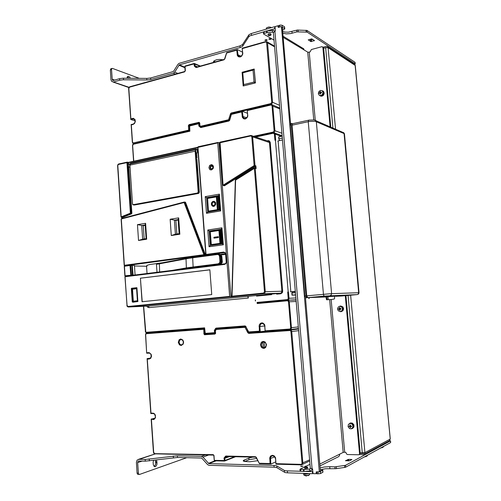 <?xml version="1.0" encoding="UTF-8"?>
<svg xmlns="http://www.w3.org/2000/svg" width="501" height="501" viewBox="0 0 501 501"><rect width="100%" height="100%" fill="white"/><g stroke="black" fill="none" stroke-linecap="round" stroke-linejoin="round"><path stroke-width="0.75" d="M341.031 311.666L340.229 311.591L341.857 310.739L342.477 308.91L341.788 307.082L339.766 306.224L340.53 306.03L342.653 306.925L343.385 308.848L342.722 310.77L341.031 311.666M339.54 309.568L341.031 309.023L339.434 307.558L339.434 308.334L338.482 309.205L339.534 309.562L339.678 310.332L340.041 310.301L339.872 309.486M339.766 306.224L338.15 307.094L337.536 308.935L338.256 310.764L340.242 311.591M340.217 308.691L340.893 308.635L340.93 309.029M266.319 29.139L266.307 28.156L267.64 27.38L269.782 27.117L271.58 27.599M268.956 28.369L266.82 28.995M268.386 28.538L267.396 28.826M349.41 423.564L350.493 422.982L351.708 423.026L353.543 424.591L353.9 425.806L353.518 427.56L351.658 428.699M350.205 423.063L352.353 423.094L353.9 424.798L353.982 426.921L352.566 428.455M350.105 424.842L349.923 425.656L348.953 426.432L349.604 426.489L350.543 427.679L350.406 426.921L351.545 426.457L351.514 426.057L350.725 426.082L350.105 424.842M350.249 423.395L348.389 424.416L348.089 426.714L349.566 428.593L351.282 428.831L352.848 427.384L352.911 425.612L351.952 424.065L350.249 423.395M349.629 423.483L351.852 423.47L353.286 425.098L353.293 427.247L351.871 428.587M351.439 426.057L350.756 426.489M322.037 90.668L323.132 91.126L323.84 92.159L323.608 94.583L321.723 96.092L319.6 95.441M323.471 91.476L324.216 93.036L323.615 95.058L321.955 96.211L320.339 95.979M320.289 91.526L319.776 92.748L319.168 92.948L319.206 93.324L320.214 93.436L320.364 94.207L320.903 92.867L321.655 92.748L321.617 92.366L320.458 92.178L320.289 91.526M320.452 90.43L318.88 91.533L318.31 93.443L318.924 94.965L320.402 95.603L322.231 94.77L323.07 92.553L322.218 90.794L320.452 90.43M323.377 91.952L323.64 93.568L322.844 95.102L321.16 95.848L319.738 95.497M320.984 92.553L320.477 93.111L319.776 92.748M306.656 475.931L306.205 475.931M309.549 474.528L308.885 475.098L306.493 475.493L303.775 474.992M303.894 473.451L303.869 473.946L305.585 474.171L309.255 473.558M303.888 473.382L304.082 473.915L305.378 474.115L309.048 473.551M304.527 467.42L304.84 468.585L307.633 468.147M306.712 466.919L304.502 467.377L306.75 467.483L307.57 467.132L306.712 466.919M270.953 34.093L270.289 33.611L268.574 33.786L268.041 34.212L268.135 35.145M270.296 35.521L271.047 34.976L270.371 34.582L268.123 35.176L268.799 35.627L270.296 35.521M213.326 205.585L214.441 205.247L215.054 204.07L214.816 202.78L213.877 202.122M215.042 203.6L214.372 202.329L213.244 202.172L212.324 203.024L212.199 204.54L212.8 205.379L213.914 205.529L214.835 204.677L215.042 203.6M211.384 204.226L212.292 206.055L214.09 206.368L215.624 204.709L215.599 202.667L214.459 201.396L213.082 201.333L211.698 202.611L211.384 204.226M214.021 201.258L212.361 201.784L211.441 203.544L211.817 205.485L213.194 206.45M144.182 238.952L143.273 225.707L145.209 225.362M211.403 169.996L209.938 169.689L208.917 167.754L209.612 165.48L211.503 164.572L212.856 165.261L213.482 166.846L213.113 168.624L211.403 169.996M211.378 165.543L210.42 166.163L209.963 167.66L210.395 168.762L211.334 169.238L212.618 168.599L213.075 167.109L212.449 165.806L211.378 165.543M122.125 217.528L122.325 218.304M197.619 150.168L197.814 149.329L197.2 149.574L197.018 151.139L198.07 152.711L196.542 152.974L195.54 151.064L195.678 150.056L196.248 149.611M198.014 151.922L197.876 150.118L197.419 150.882L198.07 152.711M196.649 153.012L197.031 158.065M229.658 296.404L230.022 296.987L128.344 306.994L127.386 306.625L126.903 305.767L127.054 305.447L127.98 306.462L229.658 296.404L217.741 142.917L197.801 147.407M219.25 142.804L217.922 142.434L217.741 142.917M219.795 143.123L219.012 143.292L219.757 142.716M233.253 296.742L231.205 296.93L230.917 296.36L231.781 296.273M147.839 306.086L247.294 296.379L247.951 296.861L248.302 298.057L248.17 296.348L256.318 295.552M130.398 163.802L129.59 164.647L129.903 166.332M196.918 159.174L199.398 192.121L198.841 193.311L133.924 204.99M162.274 262.781L149.749 264.497L146.762 265.398L146.887 265.937M136.773 287.68L137.875 301.564L132.978 302.222M131.35 288.563L132.151 288.263L131.35 288.563L132.251 302.022M257.188 303.562L257.094 302.41L287.267 299.623L287.493 300.168L288.839 300.725L289.29 301.815L288.501 301.878L288.125 301.07L287.367 300.794L257.188 303.562L257.094 302.41M207.132 255.072L204.226 255.31L204.114 254.614L205.823 254.646M185.069 202.128L185.57 202.423L184.149 202.529L184.33 202.022L121.48 218.53L121.242 219.112M131.544 213.814L130.379 213.169L131.863 213.226L131.625 213.777L122.275 217.547M176.853 233.98L175.87 220.377L178.118 219.977M129.959 167.196L129.033 167.096L128.4 166.107L128.4 164.616L129.07 164.077M128.337 162.374L128.45 162.744L127.122 162.581L118.436 164.466L117.773 165.443L121.167 216.889L122.344 217.528M205.235 255.366L205.347 254.708M143.693 306.274L145.772 332.119L146.68 332.802L169.1 330.56M265.161 331.111L260.244 331.7L259.412 331.192L259.217 325.049L260.482 323.327L261.754 322.882L263.088 323.126L264.622 324.642L265.223 331.349L290.041 329.595L289.735 329.038L290.442 328.637L290.674 327.786L288.501 301.878M245.841 326.715L249.016 332.464L248.834 331.944L259.412 331.192M149.091 353.142L146.693 353.211L145.634 334.749L146.129 333.71L204.12 329.27L203.945 328.75L204.395 328.706L203.957 328.393L204.571 327.842L204.508 328.957M189.679 130.31L189.892 131.174L189.221 130.93L189.635 130.604M231.412 114.284L229.621 120.359L228.851 121.073L200.914 127.542L198.916 126.077L198.646 123.722L189.359 126.077M271.028 104.609L247.231 110.207L247.82 116.107L247.012 117.816L245.258 118.956L243.68 118.806L242.352 117.372L241.745 111.911L242.284 111.385L243.104 117.253L244.056 118.317L245.358 118.543M247.225 110.207L271.097 104.559L272.362 104.878L272.82 105.824L274.911 130.711L274.604 131.951L273.652 132.709M146.398 333.628L146.668 333.071L169.476 330.867M265.705 41.614L242.19 48.246L242.778 54.014L241.732 56.037L240.248 56.957L238.401 56.745L237.368 55.523L236.773 50.15L237.274 49.643L238.119 55.429L239.046 56.431L240.311 56.607M236.773 50.15L226.546 53.031M135.164 120.791L130.842 119.532L130.874 118.875L133.266 118.317L135.026 119.545L135.345 121.492L134.606 123.409L133.134 124.442L131.312 124.893L131.099 124.586L133.235 124.079M131.312 124.893L132.489 142.102L133.185 142.948L188.683 130.103L188.37 125.632L189.071 124.63L199.072 122.325L199.742 123.071L199.824 125.726L200.863 126.634L199.93 125.814M199.767 125.469L201.753 126.947M231.299 112.988L270.828 103.613L271.742 102.248L272.519 102.248L272.431 103.012L271.154 104.289L231.637 113.646L231.155 113.038L230.535 113.708L228.6 119.739L229.333 119.989L229.045 120.353L201.302 126.803L200.951 126.171L228.6 119.739L229.233 120.497M271.742 102.248L266.607 42.328L265.662 41.959L265.768 41.552L242.19 48.24L242.584 53.05M147.175 358.584L149.486 358.459L149.192 359.042L147.3 359.142L147.119 358.603L150.369 358.127M154.277 418.836L153.619 418.974L154.759 418.498L155.423 417.139L154.79 414.452L152.893 413.131L150.989 413.15L150.807 413.544L153.168 413.588M276.032 464.164L301.289 464.847L275.976 464.177L275.556 457.745L274.141 455.872L272.463 455.296L270.615 456.035L269.77 457.62L270.07 463.538L270.784 464.032L270.54 457.732L271.21 456.43L272.682 455.772M270.07 463.538L259.267 463.25L259.418 463.675M155.128 417.997L151.227 419.299L153.901 419.512L155.517 417.753L155.323 414.941L154.026 413.438L152.893 413.131M145.634 334.749L145.653 333.772L146.649 333.077L203.782 328.731L203.876 333.866L204.452 334.706L214.804 334.079L215.599 333.384L215.324 330.422L216.225 329.213M216.238 329.119L215.486 330.729L216.551 328.9L227.116 327.811M247.87 332.814L248.797 333.384L249.047 332.777L247.87 332.814L245.008 327.335L245.208 326.74L216.607 328.888L216.388 329.47L245.008 327.335L245.715 327.015L245.302 326.727L216.244 329.107M242.089 72.263L254.195 69.044L255.328 82.865L243.198 85.965L242.089 72.263M242.816 72.814L243.68 84.625L253.988 82.02L253.093 70.115L242.816 72.814L242.196 72.225M197.789 150.475L197.538 150.262M125.012 275.844L125.557 276.095M125.601 276.095L131.444 275.437M132.239 265.254L130.604 265.198M222.513 243.674L220.997 243.755L220.559 243.261L219.557 230.322L219.97 229.79M221.473 230.184L220.709 229.677L220.421 230.228L221.066 230.184L222.062 243.016L222.463 243.016M211.009 244.632L211.366 245.108L211.121 244.582L219.952 243.342L218.968 230.529L219.764 230.328L221.116 243.768L220.277 243.943L219.958 243.405L221.411 243.066L221.943 243.549L222.062 243.016L221.411 243.066L220.421 230.228L219.764 230.328L219.958 229.79L221.436 229.702M217.403 196.167L216.971 196.73L216.582 196.749L217.058 196.317M217.979 196.066L217.165 196.63L217.948 209.462L218.517 210.044L218.129 210.182L217.359 209.65L216.376 196.937L216.808 196.386M218.229 196.054L218.837 196.085L217.998 196.06L218.467 196.524L216.971 196.73L217.948 209.462L217.559 209.6L216.582 196.887L207.752 198.402L207.971 197.933L216.538 196.436M218.868 196.542L218.467 196.524L219.457 209.393L218.517 210.044L218.154 209.418L219.908 209.957M256.105 168.53L255.228 167.96L255.115 166.445L255.879 165.8L256.105 168.53L254.37 167.873L235.595 179.696L235.414 180.21M250.801 135.483L220.064 142.246L223.058 185.145L223.421 185.646L224.492 185.746L223.722 185.677M287.674 292.052L288.47 291.995L287.674 292.052L288.207 298.352L289.002 298.49L288.645 299.579L287.367 300.794M270.252 142.478L282.658 291.219L282.332 292.716L280.798 293.755L276.702 294.15L276.377 293.58L280.81 293.104L281.625 292.402L281.869 291.275L269.469 142.491L268.999 141.451L267.935 141.094L268.054 140.643L269.15 140.762L270.214 142.228L269.5 142.503L252.642 136.879L254.978 165.555L255.879 165.8M271.617 294.644L256.587 296.104L256.249 295.54L271.285 294.074L271.617 294.644L271.567 294.068L276.439 293.592M219.369 254.051L218.78 253.969M220.014 264.246L220.584 264.39M217.979 264.71L219.576 264.378M208.98 265.824L208.435 265.799M219.269 254.339L217.609 253.938L219.382 254.427L220.39 256.33L220.759 261.829L220.196 263.351L219.169 264.227L193.499 267.528L193.123 266.945L218.129 263.827L218.386 264.39L219.213 264.459M185.99 258.278L159.368 263.332L189.115 257.739L217.609 253.938L217.415 254.489L188.777 258.303L158.623 263.939L156.418 264.259L158.898 263.413M218.129 263.827L219.476 262.969L219.933 261.24L219.413 255.842L218.674 254.827L217.415 254.489M219.081 254.001L220.44 254.765L221.166 256.236L221.21 256.581L219.57 256.562M221.843 256.424L222.287 261.879M219.263 254.333L220.991 254.946L221.862 256.568L221.21 256.581L221.567 261.246L222.25 261.472L222.244 262.461L220.709 264.371M197.876 267.108L208.009 265.95M188.739 268.336L196.843 267.233M359.323 454.42L360.2 453.267L345.928 295.615M360.175 452.979L364.928 452.647L364.678 453.85L363.419 454.645L359.167 454.576M332.902 128.037L325.631 47.683L328.08 47.683L335.576 129.195M355.297 65.65L354.858 64.56L354.032 64.053M390.241 438.964L355.171 65.387L328.18 47.739L327.422 46.468L326.401 46.311L323.045 47.207M323.633 48.134L326.921 47.501M363.839 452.923L363.275 453.48L360.2 453.436M364.546 454.038L389.409 440.748L390.147 439.127L364.928 452.647L350.644 295.233M310.013 464.283L299.955 469.268L303.719 469.525L309.768 469.055L310.545 468.372M312.261 468.648L311.666 470.07L310.476 470.865L303.963 471.41L300.168 471.216L299.974 469.305M266.676 32.684L266.532 30.968L267.077 30.868L267.221 32.584L264.021 33.454L263.57 33.987L274.041 40.143M263.526 33.799L263.582 31.876L263.971 31.713L264.115 33.429M334.455 296.291L334.599 298.32L334.211 299.059L331.13 299.51L344.657 452.196L345.853 452.466L346.542 453.994L347.362 454.545L358.653 454.764L359.336 454.401L359.549 453.618L345.333 295.959L345.997 295.934M322.813 47.113L323.621 47.946L321.986 46.668L311.365 49.518L310.125 51.91L307.977 52.311L283.153 37.293M281.95 27.16L282.32 27.599L281.481 27.073L319.337 471.904L316.244 471.886L316.118 473.702L313.469 473.683L312.993 473.119L312.58 468.967L310.301 468.159L273.352 32.471L274.892 31.35L312.048 468.592M308.535 297.663L308.979 298.621L309.317 297.719L308.547 297.794M319.456 471.798L320.352 471.203L319.582 471.36M325.894 296.698L326.502 299.761L331.13 299.51M344.657 452.196L343.16 452.403L319.795 464.114M316.231 473.602L316.764 473.345M309.317 297.6L325.888 296.987M319.945 465.911L338.601 456.643L339.496 455.591L339.728 454.125M281.481 27.073L280.986 26.628L278.293 27.411L277.817 25.814L275.425 26.49L275.062 27.104L275.35 30.824L274.892 31.35M275.011 31.3L273.753 30.398L272.444 30.392L272.588 32.114L273.389 32.271M302.379 47.964L303.612 48.672L304.145 50.031M309.386 474.885L307.996 475.674M323.702 91.602L322.894 90.963M320.609 93.637L320.477 93.111L320.001 93.224M322.156 90.75L323.27 91.721L323.552 93.211L322.725 95.027L321.41 95.804M351.627 423.37L353.337 424.911L353.311 427.203M350.036 426.921L350.713 426.633L350.293 425.637M341.256 311.641L342.935 310.764L343.605 308.829L342.903 306.944L340.755 306.011M342.051 306.825L343.047 308.66L342.39 310.639M340.054 309.436L339.96 308.378M340.248 306.192L342.264 307.044L342.96 308.873L342.333 310.701L340.724 311.547M365.129 456.806L364.44 456.893M367.076 455.941L365.824 456.643M367.202 455.672L365.411 456.355M381.436 447.844L380.791 447.919M383.296 447.017L382.106 447.687M383.403 446.792L381.743 447.393M267.058 39.855L267.114 40.243L266.194 40.575L264.822 40.243L265.843 39.729L267.058 39.855M271.047 38.721L271.097 39.109L270.177 39.441L268.799 39.109L269.588 38.633L271.047 38.721M127.404 76.672L129.07 78.275M126.916 78.25L127.31 76.791L128.3 76.277L129.39 76.797L130.429 78.288M308.234 39.974L311.71 38.846L314.534 40.587L310.902 41.608L308.215 39.804M312.912 39.491L310.87 39.986L309.668 39.347M307.025 30.455L307.176 32.145L296.868 31.857L296.717 30.16L297.275 30.041L306.981 30.429L354.971 62.249L355.222 63.94L354.545 64.385M150.644 77.974L147.05 78.438L122.851 78.225L119.545 78.688L119.651 80.229L122.958 79.765L147.451 79.96L150.751 79.502L150.644 77.974L173.409 71.549L178.074 64.128L179.145 63.308L240.01 45.892L240.148 47.52L241.138 47.182L242.597 46.224L248.815 36.742L249.792 35.909L275.187 28.57M251.489 35.227L251.345 33.529L248.997 34.682L242.465 44.583L240.01 45.892M110.946 68.737L110.345 69.921L111.003 79.772L111.717 81.431L129.001 87.318M110.345 69.921L111.554 69.558L111.723 68.681L112.387 68.386L139.272 78.369M177.824 73.409L174.667 72.119L179.302 64.854L240.148 47.52M174.667 72.119L173.452 73.152L150.751 79.502M119.545 78.688L113.32 80.461L112.562 80.16L112.193 79.239L114.635 80.097M275.049 28.482L274.723 26.716L274.642 28.476M278.662 27.392L279.859 26.954L279.708 25.219L280.472 25.075L282.019 25.238L284.424 26.76L284.75 28.908L282.539 30.173M278.813 27.261L278.662 25.526L278.681 27.298M282.226 27.336L284.574 28.476M284.474 27.348L284.424 26.76M296.717 30.16L288.357 32.158L284.831 32.083L282.658 31.519M282.802 33.21L286.321 33.886L290.705 33.542L292.083 33.216L291.939 31.525M222.983 59.738L219.344 59.425L216.432 59.826L213.852 60.997L213.507 61.686L213.827 62.293M292.578 291.576L291.807 292.985L292.308 295.089L291.989 295.127L295.659 295.051M278.825 138.965L278.944 136.811L278.813 139.015L279.652 140.574M300.644 466.174L301.64 466.469L303.017 466.099L300.644 466.174M306.399 466.049L304.921 466.293L305.303 466.588M155.385 460.1L155.755 464.064L154.295 466.506M156.55 459.949L156.995 464.22L156.149 466.062L155.078 466.694L154.058 466.325L153.275 464.765L153.112 462.198L153.613 460.338M257.727 460.757L249.755 461.759L244.626 461.502L243.354 461.045L243.292 460.557L243.323 461.014M252.811 457.106L249.041 457.995L243.292 460.557M349.604 460.782L345.465 460.732L348.608 459.348L351.946 459.492L349.604 460.782M335.056 468.717L334.893 466.851L345.546 465.31L345.709 467.164L344.982 467.389L335.964 468.692L325.431 468.742L320.415 469.763M177.492 457.457L145.284 461.152L145.171 459.48L177.373 455.797L177.492 457.457L201.709 458.052L207.583 464.621L208.911 465.304L274.122 467.214L273.978 465.429L274.798 465.467L276.69 465.842L284.386 470.458L285.739 470.84L312.862 471.635M345.546 465.31L390.423 440.949L389.559 440.642M390.642 442.414L390.417 440.949M287.361 470.971L287.518 472.838L285.082 472.537L276.834 467.64L274.122 467.214M139.071 474.447L137.65 474.322L137.105 473.282L136.385 462.204L137.155 460.031L155.448 453.862M137.092 473.101L138.376 473.151L138.746 474.203L139.503 474.46L186.817 457.682M208.748 454.996L202.949 457.119L208.779 463.594L273.978 465.429M202.949 457.119L201.433 456.342L177.373 455.797M145.284 461.152L138.671 460.989L137.881 461.59L137.675 462.605L142.297 461.07M312.73 471.704L312.712 473.652L312.317 471.76M316.638 471.848L317.941 471.942L318.104 473.852L320.377 473.577L322.782 472.33L322.769 470.188L320.277 469.731M316.807 471.904L316.945 473.814L316.67 471.898M319.406 471.848L322.619 470.433M322.757 471.98L322.782 472.33M320.12 467.947L324.41 466.988L329.746 466.707L329.908 468.567M248.84 458.077L248.972 459.749L256.543 458.384M331.343 296.404L347.155 295.133L335.501 296.266L341.538 296.016L357.219 294.613L358.184 294.093L358.66 292.697L359.035 292.728M305.785 297.788L304.815 295.985L305.911 295.884L306.881 297.688L305.785 297.788L323.502 296.429L319.882 296.955L329.833 296.523L344.419 295.246L331.349 296.46M292.628 123.722L291.613 123.421L291.219 124.868L290.154 125.1L290.699 123.628M344.5 134.237L344.081 133.604L315.173 121.298L309.518 121.43L292.052 125.194L306.725 295.853L307.695 297.65L306.881 297.688M292.052 125.194L292.59 123.728M265.042 326.126L263.814 324.041L262.155 323.427L260.583 324.185L259.825 326.508L259.042 326.577M264.021 341.964L265.655 343.01L266.263 345.202L265.361 347.187L263.852 347.757L261.96 346.711L261.309 344.538L262.198 342.546L264.021 341.964M264.71 347.6L263.257 347.644L265.167 347.343M181.074 339.471L182.721 340.273L183.391 342.17L182.846 344.099L181.425 344.926L180.047 344.419L179.082 342.546L179.515 340.455L181.074 339.471M181.907 344.832L180.892 344.863L182.195 344.701M211.741 165.743L212.474 165.825L211.19 165.956L210.414 167.134L211.009 168.943L210.451 167.171L211.666 165.762M211.823 168.856L212.731 168.129L212.925 167.184L211.873 165.975L210.871 166.457L210.495 167.666L211.04 168.693L211.823 168.856M197.619 151.559L197.989 151.634M180.717 338.964L179.114 339.791L178.3 342.408L179.477 344.895L181.187 345.502L183.178 344.137L183.61 342.058L182.878 340.054L180.717 338.964M263.25 341.406L261.973 341.832L261.008 342.859L260.526 345.07L261.359 347.199L262.48 348.101L263.814 348.37L265.636 347.5L266.551 344.701L265.192 342.045L263.25 341.406M237.123 54.496L241.169 56.168M242.102 116.32L246.705 117.741M120.979 216.971L121.605 217.459L131.149 213.301L127.63 162.28L126.96 162.562L130.379 213.169L121.004 216.933L121.348 217.434M225.694 254.257L225.162 252.585L223.709 252.153L225.225 253.13L225.688 254.201M224.655 264.422L125.144 276.715L125.237 276.308L224.855 263.858L224.655 264.422L226.014 263.557L226.289 261.891M205.88 254.514L206.406 255.034L205.88 254.514M184.262 202.06L121.524 218.511L121.117 219.056M121.123 219.081L124.192 265.348L124.599 265.824L124.185 265.342L125.131 265.856L129.74 265.273M217.86 142.472L198.145 146.73L197.951 147.213L206.036 254.433L223.703 252.084M124.599 265.824L204.552 255.147L204.665 254.502L184.719 202.072L185.383 202.179M127.104 162.186L118.737 163.984L118.53 164.441M128.388 162.38L127.179 162.149L118.574 164.034L117.867 164.629L117.578 165.762M248.302 298.057L149.041 307.614L148.678 306.512L147.945 306.08L128.375 306.988L127.98 306.462M126.978 305.472L125.075 276.771M127.054 305.447L124.956 276.765M124.949 276.752L125.419 276.176L224.874 263.852M226.201 261.885L225.951 263.063L225.024 263.827M245.371 326.433L216.138 328.794L215.549 328.456L216.188 328.08L245.045 325.894L245.966 326.458M222.406 328.161L216.213 328.794L215.086 330.629L214.315 330.698L215.549 328.456M215.248 330.616L215.236 332.758L214.816 333.221L214.315 330.698M214.804 333.221L205.335 333.904L204.74 333.397L215.386 332.614M245.778 326.621L245.045 325.894M198.916 123.29L199.404 123.716L198.646 123.722L198.916 123.29M199.555 123.766L199.711 125.976L199.116 126.327M228.944 120.666L201.101 127.104M146.68 332.802L145.647 332.37L145.315 331.318M216.532 328.606L216.188 328.08M215.461 330.197L214.528 329.89M145.403 331.311L143.499 306.286M205.335 333.904L204.571 327.842L146.311 332.307M132.64 145.572L133.792 161.178M189.259 130.949L133.661 143.768L132.715 145.403M198.747 123.327L189.622 125.457L189.892 131.174L133.454 144.2M199.818 125.713L198.791 125.638M200.344 126.177L199.711 125.976L200.901 127.01L200.3 127.367M201.139 127.091L200.964 127.53M229.107 120.628L228.851 121.073M242.221 111.422L231.619 113.952L231.556 114.322L241.745 111.911M296.204 301.452L289.29 301.815L291.476 327.911L291.119 329L290.054 329.595M298.358 326.896L290.674 327.786M253.65 136.297L273.214 132.07L273.515 132.721M273.214 132.07L274.128 130.723L274.792 130.686L281.944 133.291M274.128 130.723L272.049 105.905L279.871 108.899M272.049 105.905L271.686 105.179L270.947 105.016L271.072 104.571L271.799 104.577L279.808 108.097M149.041 307.614L147.707 307.282L146.699 306.136M237.311 49.63L226.79 52.618L224.799 58.993L224.266 59.425M224.01 59.819L196.354 67.535L195.753 67.384L196.517 67.14L195.014 65.756L197.513 66.852M195.753 67.384L194.357 66.126L194.263 65.744L195.014 65.756L194.858 63.765L194.275 63.452L200.369 66.051M194.263 65.744L194.119 63.859L185.057 66.414L185.37 70.716L184.838 71.499M184.568 71.887L129.559 87.193L128.757 88.639M133.429 124.035L134.844 122.626L135.138 120.609L134.418 119.238L133.047 118.969L132.721 118.38M133.366 142.929L133.736 143.518L132.89 143.324L132.414 142.278M274.554 46.173L266.864 41.677L265.768 41.552L266.901 41.689L267.509 42.666L272.519 102.248L279.571 105.304M232.057 113.802L231.255 114.003L229.464 120.04M199.523 123.302L199.147 122.964L189.378 125.294L189.441 130.16L189.084 130.717L134.23 143.643M224.573 58.943L226.646 52.693L237.155 49.718M196.405 67.522L196.555 67.115L224.066 59.475M194.576 66.414L195.158 66.082L197.143 66.952L195.152 66.069L196.517 67.128L224.179 59.406L224.567 58.955M185.145 70.729L184.825 66.577L185.188 66.026L194.25 63.464L194.119 63.859L200.024 66.151M184.831 66.552L185.213 66.013L194.181 63.527M129.559 87.193L129.728 86.798L184.631 71.555M189.578 130.141L188.683 130.103L189.403 130.842M188.363 125.87L189.272 125.908M189.171 124.605L189.973 125.369M198.772 122.338L199.467 123.083M230.504 113.796L231.393 114.103M270.828 103.613L271.154 104.289M266.745 42.785L267.49 42.785L274.611 46.85M131.112 124.58L133.297 124.041L133.134 124.442M242.853 52.887L242.666 53.169M147.144 358.597L149.83 358.409L151.051 357.219L151.07 354.652L150.112 353.412L148.91 353.055L148.753 352.654L149.323 352.698L151.158 354.326L151.49 356.418L150.72 358.253L149.192 359.042M146.693 353.13L145.553 334.749M204.383 328.675L146.467 333.115M248.797 333.384L289.973 330.51L290.906 331.236L302.047 463.181L301.802 464.032L301.082 464.364L301.683 464.822L302.523 464.295L302.848 463.068L291.707 331.117L291.062 330.19L290.167 329.883L249.047 332.777L259.787 331.505M215.142 333.472L204.947 334.167L204.439 329.238M270.753 464.02L259.462 463.713L256.236 457.206L255.385 456.699L225.744 456.067L224.028 458.102L224.417 461.064L224.918 460.676L224.817 458.133L226.158 456.524M259.593 463.719L270.74 464.02M255.385 456.699L256.111 457.513M225.901 456.054L226.176 456.524L255.598 457.169L226.245 456.517M225.256 456.38L226.333 456.517M224.21 457.739L224.843 458.046L228.681 456.574M223.991 458.54L229.558 456.593M214.81 460.807L224.36 461.052L214.741 460.814L214.466 460.35L224.749 460.544L234.637 456.705M213.965 455.672L214.303 460.225M214.127 455.797L213.313 454.676L213.877 455.722M213.107 454.639L154.634 453.637L213.326 455.096L154.947 453.85M154.584 453.411L153.563 452.196M203.863 333.741L204.84 333.653M204.859 334.787L205.103 334.198L212.286 333.403M214.804 334.079L215.129 333.478M211.497 333.459L204.99 334.18L215.142 333.472L215.33 330.729M248.621 332.15L245.778 326.721L245.208 326.74L245.753 326.677M289.86 330.516L290.066 329.89L298.527 328.844M291 331.624L298.677 330.666M302.047 463.181L309.637 459.83M154.402 418.773L151.289 418.993L153.619 418.98L153.337 419.6M269.688 458.791L274.742 456.856M195.609 150.256L198.553 191.964L198.089 193.092L197.532 193.029L198.233 192.083L195.152 151.001L195.785 149.699L130.241 163.927L129.822 165.18L132.496 203.957M195.484 151.139L129.897 165.13L132.527 203.945L133.435 204.928L132.452 203.982L132.972 204.846M197.914 150.594L197.419 150.663M129.865 165.142L129.928 164.578M130.686 163.727L129.815 165.029L132.527 203.945M199.398 192.121L198.227 191.977M124.524 265.981L130.122 265.223M130.16 265.217L130.642 265.204L130.16 265.217M131.738 265.229L124.254 266.256M130.836 275.375L129.997 265.486L124.448 266.219L125.081 275.788L131.406 275.199L125.281 276.064M124.561 265.962L124.38 266.288M132.471 275.312L131.913 265.467L130.78 265.436L131.425 275.049L133.028 275.243M134.036 275.118L133.066 275.074L132.289 265.273L134.337 265.411M124.254 266.275L124.893 275.838L125.244 276.095M210.558 231.293L219.469 229.946M210.132 231.938L210.577 231.287M211.366 245.108L210.295 231.831L218.968 230.529L219.645 229.903M220.722 243.874L220.164 243.367L219.169 230.491L219.438 229.953L220.609 229.696M220.791 229.683L221.436 229.69M205.235 196.624L219.369 194.112L220.672 210.946L206.5 213.282L205.235 196.624L206.612 197.657L207.702 212.017L219.908 209.994L218.793 195.509L206.612 197.657L208.065 197.926L217.998 196.06L218.805 209.305L219.858 209.274M217.722 210.276L209.086 211.704L208.717 211.084L217.359 209.65L217.647 210.251L218.129 210.182M207.508 198.565L208.466 211.184L207.596 198.59M208.792 211.641L208.466 211.184L209.343 211.741M211.698 169.2L211.009 168.943M255.303 166.345L254.683 166.182L223.859 185.62L223.333 185.038L254.164 165.574L254.978 165.555L254.89 165.963L254.164 165.574L251.821 136.892L252.642 136.879L252.084 135.733L250.851 135.452L267.96 141.1M282.658 291.219L265.267 291.695L264.647 293.317L263.827 293.68L263.495 293.21L264.44 291.757L265.267 291.695L255.203 168.292L254.308 168.01L255.71 168.085M251.821 136.892L251.452 136.122L250.7 135.94L219.851 142.785M231.85 296.172L232.239 296.755L233.341 296.736M231.85 296.147L232.401 296.767L263.827 293.68L280.504 293.179L280.798 293.755M287.267 299.623L287.969 299.21L288.207 298.352M273.314 133.203L273.446 132.734L274.366 132.821L275.199 134.105L274.416 134.118L273.427 133.185L255.71 136.992M250.7 135.94L250.844 135.458L220.177 142.115L219.169 142.823M254.314 167.96L235.338 180.084L231.769 296.154L232.176 296.73M192.653 257.238L193.123 266.945L186.359 267.922L185.977 258.284L217.609 253.938M219.933 261.24L221.58 261.522L221.035 263.307L219.876 264.284M158.454 263.488L159.356 263.332L159.644 271.943M158.836 263.42L159.374 263.326M193.499 267.528L186.867 268.48L186.359 267.922L172.05 270.402M357.226 294.557L324.341 296.116L323.546 295.089L308.234 121.668L308.754 120.19M330.084 295.671L331.23 295.02L331.606 293.667L316.338 121.53L315.862 120.547L314.929 120.146M306.725 295.853L330.447 293.724L358.66 292.697L344.074 133.535L343.611 132.608L342.59 132.245M270.578 27.198L268.642 27.035L266.676 27.805M304.57 475.436L305.742 475.793M272.788 455.772L274.611 456.699L275.531 458.841M242.59 53.112L242.183 54.978L241.15 56.181L239.741 56.626L238.482 55.993L239.747 56.626M247.626 115.149L247.362 116.72L246.179 118.18L244.826 118.562L243.624 117.998L245.133 118.555M217.897 142.447L198.114 146.743L197.707 147.319L128.381 162.368L197.707 147.313M224.88 252.855L225.613 254.226M205.792 254.502L206.155 254.984M248.646 332.194L249.003 332.457M204.414 328.863L204.759 333.447L205.197 333.885M132.527 145.484L132.803 144.401L133.623 143.781L189.228 130.93L189.597 130.473M199.536 123.459L189.647 125.45L189.265 125.983M201.114 127.097L229.057 120.616L231.55 113.946L242.321 111.372M257.376 302.986L287.543 300.205L296.078 299.967M265.167 331.23L264.622 325.418L263.056 323.577M185.151 70.785L184.7 71.499L129.709 86.805L128.914 87.443L128.638 88.52M199.68 125.419L199.824 125.72M256.117 457.532L259.468 463.713M214.221 460.306L214.678 460.801M154.815 453.843L153.888 453.342L153.456 452.278M298.54 329.019L290.712 329.99L249.003 332.789L259.737 331.468M197.908 150.507L197.626 150.281M219.15 229.997L210.483 231.299L210.044 231.894M216.827 196.373L207.934 197.945L207.502 198.534M223.07 185.163L223.358 185.602M254.928 136.729L273.74 132.702L282.151 135.765M357.382 294.55L358.666 293.993L359.029 292.697L344.412 133.679L343.736 132.746L314.227 119.971L309.086 120.121L292.421 123.766M259.48 331.537L249.06 332.451M262.862 342.114L263.313 347.663M264.647 348.182L264.146 341.983M264.14 341.945L264.102 341.488M262.637 323.377L262.605 322.957M259.336 331.556L259.311 331.23M251.909 332.1L251.94 332.432M254.771 331.762L254.796 332.094M255.397 299.974L255.479 300.951M219.012 143.292L230.917 296.36M231.274 296.943L230.022 296.987M247.294 296.379L248.17 296.348M219.782 229.853L210.965 231.23M221.423 229.602L220.835 229.69M131.625 163.526L130.467 163.282L130.504 163.764M130.467 163.282L196.354 149.066L196.392 149.58M210.602 231.28L221.423 229.564M146.906 266.256L146.53 266.307L147.025 273.508M146.53 266.307L134.475 265.981M179.872 234.224L171.298 235.526L170.127 219.269L178.682 217.86L179.872 234.224L179.114 233.635L178.093 219.601L174.423 220.202L175.431 234.192L179.114 233.635M146.687 239.253L138.552 240.486L137.474 224.642L145.584 223.308L146.687 239.253L146.129 238.651L145.184 224.98L141.702 225.544L142.635 239.184L146.129 238.651M136.735 287.68L131.55 288.269M209.036 246.774L207.765 229.997L221.974 227.842L223.289 244.795L209.036 246.774L210.245 245.503L222.525 243.787L221.392 229.195L209.149 231.036L210.245 245.503M209.85 269.801L140.418 278.193L142.021 301.696L211.723 294.607L209.85 269.801M140.418 278.193L142.196 301.677M205.31 254.527L185.57 202.423M210.595 231.193L209.149 231.036L207.765 229.997M131.863 213.226L128.719 166.758M128.557 164.347L128.45 162.744L197.738 147.739M175.87 220.377L170.127 219.269M143.273 225.707L137.474 224.642M132.402 288.783L134.562 288.557L132.402 288.783L132.69 292.202M132.151 288.263L136.879 287.724M132.853 301.997L131.951 288.557M133.041 298.245L133.266 301.677L137.875 301.207M132.727 292.753L133.059 297.688M136.998 288.263L135.001 288.651M209.85 269.826L140.593 278.193M247.475 113.282L242.471 111.36M220.672 210.946L219.908 209.994M218.793 195.509L219.369 194.112M206.5 213.282L207.702 212.017M222.525 243.787L223.289 244.795M221.392 229.195L221.974 227.842M137.863 301.038L135.42 301.314M136.134 301.239L137.863 301.063M133.335 301.214L137.412 300.794L136.591 288.726L132.527 289.19L133.316 301.502L132.471 288.933L137.005 288.426M136.591 288.726L136.967 288.426L137.819 301.045L137.412 300.794M135.17 288.488L136.998 288.282M169.495 330.61L204.452 327.936M296.06 299.786L287.706 300.193M287.574 300.199L257.426 302.973M254.959 136.742L273.408 132.765M138.552 240.486L142.635 239.184M145.584 223.308L145.184 224.98M171.298 235.526L175.431 234.192M178.682 217.86L178.093 219.601M255.378 300.957L255.303 299.98M169.513 330.86L204.101 328.224M243.198 85.965L255.46 82.928L254.195 69.044M242.522 52.223L237.493 49.624M275.775 461.872L270.916 464.026M135.088 274.986L134.456 265.63M213.946 237.299L213.983 238.163L218.392 237.524L218.33 236.66L213.946 237.299L214.015 238.163M218.33 236.654L213.914 237.292M281.33 136.31L275.199 134.105L275.707 140.192L274.924 140.205L274.416 134.118M224.492 185.746L255.115 166.445M288.194 292.002L275.431 140.098M325.631 47.683L323.64 48.215L330.76 127.104M266.532 30.968L263.971 31.713M272.444 30.392L267.077 30.868M273.377 32.584L272.588 32.114L267.221 32.584M309.762 470.953L309.605 469.061L310.401 468.667M322.926 47.501L330.078 126.803M282.32 27.599L290.567 123.659M305.504 297.7L320.377 470.94M320.108 92.259L320.79 92.359M320.609 93.643L320.214 93.436M319.813 93.123L320.515 93.487M320.778 92.341L320.458 92.178M320.865 92.491L321.423 92.779M319.168 92.948L319.625 93.18M320.12 91.564L320.458 91.746M349.923 425.656L350.287 425.499M349.604 426.489L350.274 426.201L348.959 426.464M349.717 425.794L350.237 425.794M350.174 427.679L350.512 427.528M339.434 308.334L339.797 308.303M338.451 308.835L339.083 308.785M339.121 309.18L339.803 309.123M339.064 308.785L339.096 309.18M339.678 310.332L340.041 310.301M339.434 307.558L339.797 307.533M277.798 141.188L278.143 140.887L290.862 291.745L295.339 291.306M290.862 291.745L290.486 291.807M278.143 140.887L282.508 139.979M215.186 61.917L213.927 60.922M119.651 80.229L113.608 81.957M307.176 32.145L355.109 63.727M251.345 33.529L274.498 26.747M278.662 25.526L279.708 25.219M296.868 31.857L292.083 33.216M111.554 69.558L112.193 79.239M292.609 291.951L295.377 291.682M295.465 292.716L292.133 293.035M279.107 138.796L282.351 138.113M282.182 136.128L278.944 136.811M295.634 294.77L292.308 295.089M248.972 459.749L244.67 461.515M345.289 452.209L344.4 452.196M145.171 459.48L138.746 459.311M345.709 467.164L390.567 442.558M287.518 472.838L312.48 473.664M316.97 473.814L318.104 473.852M334.893 466.851L329.746 466.707M138.376 473.151L137.675 462.605M290.154 125.1L304.815 295.985M305.911 295.884L291.219 124.868M258.942 331.267L258.967 331.599M256.593 331.549L256.618 331.881M260.244 331.7L259.825 326.508L264.741 325.982M220.202 254.464L225.506 253.7M224.066 252.692L207.376 255.084M121.311 219L124.386 265.298L203.888 254.721L184.149 202.529L121.311 219M225.876 254.17L226.471 261.816M225.619 254.326L221.029 254.984M215.38 333.159L214.841 333.221M249.172 332.482L259.487 331.261M298.502 328.556L290.198 329.577M253.988 331.574L248.884 332.176M265.417 330.766L289.735 329.038M270.947 105.016L247.538 110.546M265.662 41.959L242.497 48.522M128.826 88.414L130.899 118.837M243.749 118.117L244.964 118.568M134.619 119.432L133.084 118.981L130.867 119.539M146.868 352.767L148.753 352.654M150.989 413.15L147.3 359.142M248.966 332.445L248.584 332.495L245.922 326.99M153.657 452.309L151.427 419.613M301.082 464.364L276.214 463.707M253.005 70.115L254.057 69.069M254.195 69.176L253.143 70.221M254.095 81.851L255.31 82.721M242.709 72.983L242.089 72.394M243.173 85.821L243.643 84.531M255.197 82.89L253.988 82.02M243.774 84.638L243.304 85.928M198.534 193.43L134.349 205.053M133.279 204.69L197.532 193.029M132.089 275.356L131.231 275.35M220.315 243.949L212.311 245.214M288.47 291.995L288.996 298.295L295.909 297.995M267.158 140.831L268.054 140.643M264.44 291.757L254.383 168.311L235.608 180.122L232.044 296.185L263.476 293.079M208.366 265.806L219.181 264.465M210.451 265.549L211.059 265.568M186.867 268.48L185.094 268.786M198.427 267.133L197.807 267.114M199.912 266.858L200.532 266.876M196.855 267.233L197.475 267.252M156.982 272.275L156.418 264.259M328.261 299.698L327.986 296.605M362.304 453.017L348.051 295.421M326.877 296.655L327.147 299.755M363.739 453.167L363.137 453.486M303.55 471.41L303.393 469.525M303.975 469.506L304.132 471.397M300.631 469.437L300.788 471.322M360.2 453.267L359.549 453.618M343.16 452.403L329.645 299.623M316.732 472.963L316.356 473.157M315.242 120.196L309.223 52.254M307.764 52.229L313.751 119.902M278.587 26.503L278.193 26.259M213.914 62.274L213.814 61.034M310.551 39.917L310.695 41.545M311.296 39.936L311.44 41.564M314.171 40.305L314.215 40.8M306.18 31.914L306.03 30.223M298.051 29.997L298.195 31.695M146.755 78.438L146.862 79.96M123.559 79.759L123.453 78.219M248.678 35.051L248.815 36.742M242.684 46.105L242.547 44.47M179.371 64.829L184.882 67.19M178.926 65.193L184.925 67.748M173.346 73.184L175.494 74.06M282.27 27.023L282.119 25.294M292.002 295.12L291.826 293.016L291.995 295.12M155.761 461.621L157.026 461.659M244.444 461.471L244.325 459.912M155.836 462.692L157.095 462.73M347.832 459.455L347.963 460.87M348.608 459.348L348.74 460.889M336.303 466.769L336.465 468.635M344.707 467.433L344.544 465.573M173.421 457.714L173.302 456.054M149.254 459.223L149.367 460.901M284.537 472.311L284.386 470.458M276.79 465.899L276.94 467.696M208.898 463.607L216.119 460.839M208.391 463.344L215.01 460.814M201.433 456.342L205.335 454.927M320.433 471.579L320.596 473.483M324.341 296.116L307.695 297.65M303.788 474.967L303.694 473.833M270.935 33.918L271.016 34.882M196.035 149.655L197.457 149.348M197.713 147.357L205.786 254.489M117.578 165.8L120.979 216.946M130.116 163.852L128.838 164.128M122.075 217.522L122.131 218.355M225.613 254.245L226.201 261.873M169.169 330.579L146.517 332.758M133.604 161.216L132.533 145.522M189.597 130.36L189.272 126.027M247.626 115.098L247.231 110.245M133.617 143.536L134.124 143.668M201.245 126.816L201.709 126.96M128.644 88.571L130.742 119.269M131.105 124.643L132.302 142.19M199.523 123.346L199.68 125.375M150.814 413.494L147.081 358.785M302.429 464.408L309.724 460.907M224.755 460.964L235.589 456.724M213.883 455.753L214.221 460.275M153.456 452.246L151.202 419.224M275.957 464.114L275.531 458.878M210.044 231.919L211.009 244.613M223.064 185.132L219.764 142.747M390.248 439.045L355.284 65.506M354.902 64.623L327.892 46.912M363.212 453.486L363.695 453.223M307.645 468.253L307.551 467.189M310.344 468.729L309.687 469.061M312.687 469.581L311.622 470.126M323.452 47.47L322.757 47.019M278.099 25.989L278.569 26.284M303.681 48.76L283.059 36.197M309.562 474.729L309.468 473.564M319.889 93.255L320.59 93.618M322.575 91.157L323.07 91.414M350.381 423.401L350.857 423.195M339.428 309.524L340.01 309.474M341.037 306.487L341.519 306.449M367.214 455.822L367.177 455.39M383.409 446.917L383.371 446.504M355.065 62.343L355.203 63.827M112.005 68.424L110.802 68.781M112.669 80.26L113.245 80.461M128.863 87.525L113.082 82.032M278.512 25.664L278.656 27.305M284.599 26.929L284.75 28.651M213.601 62.024L213.558 61.429M278.65 136.98L278.819 138.977M155.297 466.65L154.54 466.625M390.648 442.489L390.498 440.88M155.379 453.856L138.671 459.311M316.801 473.752L316.638 471.898M322.938 472.205L322.776 470.314M290.53 123.666L291.595 123.434"/></g></svg>
